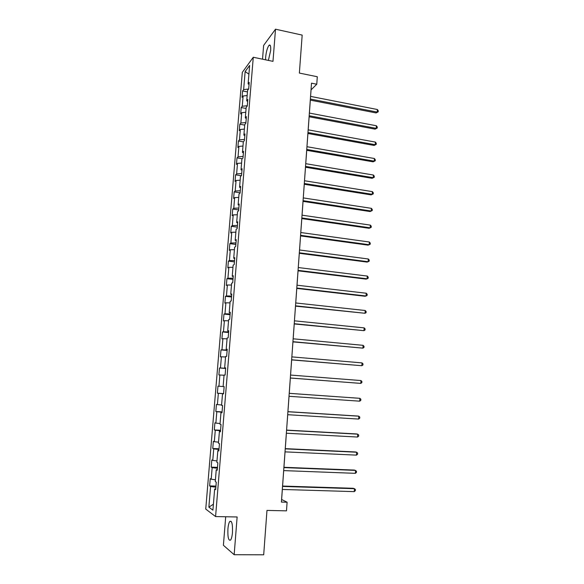 <?xml version="1.0" encoding="UTF-8"?>
<svg xmlns="http://www.w3.org/2000/svg" width="584" height="584" viewBox="0 0 584 584"><rect width="100%" height="100%" fill="white"/><g stroke="black" fill="none" stroke-linecap="round" stroke-linejoin="round"><path stroke-width="0.88" d="M232.468 532.506C232.724 524.118 231.833 520.424 229.789 521.439C228.87 522.738 228.249 525.25 227.913 528.965C227.629 537.316 228.526 541.01 230.592 540.054C231.512 538.755 232.133 536.236 232.468 532.506M268.392 60.4L270.655 50.516C270.896 46.114 270.377 44.355 269.093 45.238C267.428 47.443 266.282 51.37 265.662 57.042L265.589 59.824M225.701 516.76L223.402 545.281L234.162 554.712L263.691 554.8L266.976 510.423L286.488 510.839L287.102 502.225L281.619 499.488L282.342 489.458L354.247 491.626L354.43 488.691L353.305 488.29L282.561 486.056M242.316 72.358L205.743 509.08L215.576 516.57L253.273 57.261L242.316 72.358M253.273 57.261L272.976 61.356L275.509 29.2L263.632 45.428L262.53 59.181M275.509 29.2L302.176 35.106L299.366 73.066L317.302 76.745L316.769 84.235L311.513 83.176L281.408 502.087L287.102 502.225M215.722 488.859L214.656 489.012L215.657 489.64L216.277 482.165L215.27 481.588L216.248 469.733L217.255 470.251L217.868 462.827L216.861 462.346L217.832 450.571L218.847 450.987L219.453 443.606L218.438 443.227L219.401 431.518L220.423 431.839L221.029 424.502L220.007 424.225L220.971 412.589L221.993 412.8L222.592 405.515L221.57 405.332L222.519 393.769L223.548 393.886L224.147 386.637L223.117 386.557L224.066 375.059L225.103 375.081L225.694 367.876L224.657 367.898L225.599 356.466L226.643 356.393L227.227 349.232L226.191 349.349L227.132 337.983L228.169 337.815L228.76 330.697L227.716 330.909L228.643 319.616L229.694 319.346L230.278 312.272L229.227 312.571L230.154 301.351L231.206 300.986L231.782 293.956L230.731 294.351L231.651 283.196L232.709 282.744L233.286 275.75L232.228 276.239L233.147 265.143L234.206 264.603L234.775 257.654L233.717 258.23L234.629 247.2L235.688 246.572L236.257 239.666L235.191 240.331L236.097 229.366L237.17 228.643L237.732 221.781L236.666 222.533L237.564 211.634L238.637 210.824L239.199 203.998L238.126 204.838L239.017 194.005L240.097 193.107L240.659 186.325L239.579 187.252L240.469 176.477L241.55 175.499L242.104 168.747L241.024 169.762L241.907 159.052L242.995 157.987L243.543 151.278L242.455 152.373L243.338 141.73L244.426 140.576L244.973 133.911L243.886 135.087L244.762 124.502L245.857 123.275L246.397 116.639L245.302 117.902L246.171 107.376L247.273 106.062L247.813 99.47L246.718 100.813L247.579 90.352L248.682 88.958L249.222 82.402L248.12 83.826L249.638 65.423L245.141 71.555L248.915 74.161M214.656 489.012L212.912 510.161L208.868 507.175L210.59 486.494L209.641 485.903L215.949 486.1M245.141 71.555L243.637 89.608L242.586 90.958L242.053 97.331L243.105 96.002L242.251 106.266L241.207 107.544L240.674 113.953L241.718 112.705L240.856 123.027L239.812 124.224L239.272 130.67L240.316 129.495L239.455 139.883L238.411 141L237.871 147.475L238.907 146.387L238.038 156.826L237.009 157.87L236.462 164.381L237.498 163.374L236.622 173.871L235.593 174.835L235.045 181.383L236.075 180.456L235.191 191.012L234.169 191.895L233.622 198.48L234.644 197.633L233.761 208.254L232.739 209.05L232.184 215.678L233.206 214.912L232.315 225.592L231.3 226.307L230.738 232.972L231.76 232.286L230.862 243.032L229.848 243.667L229.293 250.368L230.3 249.762L229.403 260.573L228.395 261.121L227.833 267.859L228.84 267.341L227.935 278.21L226.928 278.678L226.366 285.452L227.366 285.021L226.453 295.957L225.453 296.329L224.884 303.147L225.884 302.804L224.971 313.805L223.971 314.09L223.402 320.944L224.395 320.696L223.475 331.756L222.482 331.953L221.913 338.851L222.898 338.683L221.971 349.809L220.986 349.918L220.409 356.853L221.394 356.78L220.46 367.971L219.482 367.986L218.898 374.964L219.876 374.986L218.942 386.243L217.963 386.163L217.379 393.185L218.35 393.295L217.409 404.617L216.438 404.449L215.846 411.508L216.817 411.713L215.868 423.101L214.905 422.845L214.313 429.948L215.277 430.24L214.321 441.701L213.357 441.343L212.766 448.49L213.722 448.884L212.766 460.404L211.809 459.951L211.211 467.142L212.16 467.631L211.196 479.223L210.247 478.676L209.641 485.903M217.306 469.616L216.248 469.733M211.196 479.223L215.416 479.792M212.16 467.631L217.416 468.295M218.883 450.498L217.832 450.571M212.766 460.404L216.978 460.922M213.722 448.884L218.971 449.476M220.453 431.496L219.401 431.518M214.321 441.701L218.526 442.161M215.277 430.24L220.511 430.773M222.008 412.603L220.971 412.589M215.868 423.101L220.066 423.509M216.817 411.713L222.044 412.18M223.555 393.828L222.519 393.769M217.409 404.617L221.599 404.975M218.35 393.295L223.562 393.696M218.942 386.243L223.117 386.542M219.876 374.986L224.052 375.256M225.679 368.008L224.657 367.898M220.46 367.971L225.658 368.285M221.394 356.78L225.555 356.999M227.205 349.502L226.191 349.349M221.971 349.809L227.161 350.057M222.898 338.683L227.059 338.859M228.724 331.099L227.716 330.909M223.475 331.756L228.658 331.938M224.395 320.696L228.548 320.813M230.235 312.805L229.227 312.571M224.971 313.805L230.14 313.929M225.884 302.804L230.03 302.877M231.731 294.628L230.731 294.351M226.453 295.957L231.614 296.022M227.366 285.021L231.498 285.05M233.22 276.546L232.228 276.239M227.935 278.21L233.082 278.218M228.84 267.341L232.965 267.319M234.702 258.581L233.717 258.23M229.403 260.573L234.542 260.515M230.3 249.762L234.418 249.697M236.177 240.718L235.191 240.331M230.862 243.032L235.994 242.922M231.76 232.286L235.87 232.169M237.637 222.957L236.666 222.533M232.315 225.592L237.433 225.424M233.206 214.912L237.308 214.744M239.09 205.298L238.126 204.838M233.761 208.254L238.871 208.028M234.644 197.633L238.739 197.421M240.542 187.749L239.579 187.252M235.191 191.012L240.294 190.734M236.075 180.456L240.163 180.201M241.98 170.294L241.024 169.762M236.622 173.871L241.71 173.536M237.498 163.374L241.572 163.075M243.411 152.942L242.455 152.373M238.038 156.826L243.119 156.432M238.907 146.387L242.981 146.044M244.827 135.692L243.886 135.087M239.455 139.883L244.521 139.43M240.316 129.495L244.382 129.108M246.244 118.545L245.302 117.902M240.856 123.027L245.915 122.523M241.718 112.705L245.769 112.274M247.653 101.485L246.718 100.813M242.251 106.266L247.302 105.711M243.105 96.002L247.149 95.535M249.047 84.534L248.12 83.826M243.637 89.608L248.645 89.002M234.162 554.712L237.133 516.971L215.576 516.57M310.301 100.12L376.074 112.931L377.206 112.106L377.359 109.507L310.564 96.389L311.06 89.856L316.769 84.235M282.583 486.056L283.7 470.602M283.933 467.295L285.043 451.863L356.459 455.133L356.634 452.228L355.51 451.958L285.248 448.636M285.277 448.636L286.386 433.226M286.357 433.226L357.547 437.044L357.722 434.16L356.605 433.949L286.583 430.094L287.715 414.706M287.934 411.662L289.036 396.288M289.248 393.339L290.35 378.031M290.562 375.059L291.657 359.897M291.628 359.897L361.861 365.723L362.036 362.898L291.847 356.875L292.949 341.874M293.168 338.8L294.234 323.959M294.212 323.952L363.985 330.661L364.153 327.872L294.431 320.828L295.519 306.14L365.036 313.279L295.511 305.819M295.745 302.965L296.789 288.43M297.022 285.204L298.059 270.815M298.03 270.815L365.993 279.115L367.117 278.809L367.285 276.064L298.263 267.538L299.315 253.31L367.029 262.077L368.154 261.72L299.322 252.792M299.555 249.988L300.563 235.899M300.541 235.899L368.051 245.141L369.183 244.725L369.344 242.01L300.782 232.527L301.811 218.591M302.059 215.167L303.045 201.378M303.023 201.371L370.095 211.539L371.22 211.021L371.38 208.335L303.271 197.91L304.279 184.267L371.103 194.881L372.227 194.304L304.308 183.493M372.395 191.632L373.307 192.815L373.242 193.888L372.227 194.304L372.395 191.632L304.505 180.748L305.498 167.243M305.753 163.688L306.717 150.322M306.688 150.322L373.11 161.834L374.234 161.155L374.395 158.512L306.95 146.715L307.929 133.495L374.103 145.445L375.227 144.715L307.965 132.546M308.191 129.852L309.126 116.763L375.089 129.144L376.22 128.363L309.177 115.756M309.396 113.077L310.323 100.127M208.868 507.175L213.401 504.204M210.59 486.494L215.854 487.224M242.586 90.958L247.448 91.9M241.207 107.544L246.083 108.456M239.812 124.224L244.711 125.107M238.411 141L243.324 141.846M237.009 157.87L242.229 158.731M235.593 174.835L241.287 175.733M234.169 191.895L240.126 192.793M232.739 209.05L238.71 209.911M231.3 226.307L237.294 227.132M229.848 243.667L235.863 244.448M228.395 261.121L234.432 261.858M226.928 278.678L232.987 279.371M225.453 296.329L231.534 296.986M223.971 314.09L230.074 314.703M222.482 331.953L228.607 332.522M220.986 349.918L227.132 350.444M219.482 367.986L225.643 368.475M217.379 393.185L223.57 393.609M215.846 411.508L222.066 411.888M214.313 429.948L220.548 430.277M212.766 448.49L219.029 448.775M211.211 467.142L217.496 467.382M377.359 109.507L378.257 110.785L378.191 111.829L377.206 112.106L310.374 99.054M378.191 111.829L376.074 112.931M376.373 125.75L377.271 127.013L377.213 128.057L376.22 128.363L376.373 125.75L309.367 113.07M377.213 128.057L375.089 129.144M375.388 142.087L376.293 143.328L376.227 144.379L375.227 144.715L375.388 142.087L308.162 129.845M376.227 144.379L374.103 145.445M374.395 158.512L375.3 159.739L375.235 160.79L374.234 161.155L306.753 149.431M375.235 160.79L373.11 161.834M305.476 167.243L372.11 178.31L373.234 177.682L305.534 166.411M373.395 175.025L374.308 176.229L374.242 177.295L373.234 177.682L373.395 175.025L305.731 163.688M374.242 177.295L372.11 178.31M373.242 193.888L371.103 194.881M371.38 208.335L372.3 209.495L372.234 210.569L371.22 211.021L303.074 200.67M372.234 210.569L370.095 211.539M301.782 218.584L369.073 228.293L370.205 227.826L301.826 217.941M370.365 225.125L371.285 226.271L371.22 227.344L370.205 227.826L370.365 225.125L302.03 215.167M369.344 242.01L370.271 243.134L370.205 244.214L369.183 244.725L300.577 235.316M368.322 258.989L369.249 260.092L369.183 261.179L368.154 261.72L368.322 258.989L299.526 249.981M367.285 276.064L368.219 277.144L368.154 278.239L367.117 278.809L298.059 270.363M296.76 288.423L364.956 296.249L366.08 296L296.789 288.043M366.248 293.234L367.183 294.292L367.117 295.394L366.08 296L366.248 293.234L296.993 285.204M365.204 310.505L366.146 311.542L366.08 312.652L365.036 313.279L365.204 310.505L295.716 302.965M364.153 327.872L365.102 328.88L365.029 329.997L363.985 330.661L294.226 323.704M292.92 341.874L362.927 348.137L292.934 341.691M363.095 345.334L364.044 346.327L363.978 347.443L362.927 348.137L363.095 345.334L293.139 338.8M362.036 362.898L362.985 363.868L362.919 364.993L361.861 365.723L291.635 359.781M290.321 378.031L360.795 383.396L290.328 377.979M360.963 380.556L361.927 381.505L361.854 382.637L360.795 383.396L360.963 380.556L290.533 375.059M289.219 393.346L359.89 398.325L359.722 401.179L289.007 396.288M289.226 393.331L359.89 398.325L360.854 399.244L360.788 400.39L359.722 401.179M287.897 411.742L358.81 416.188L358.634 419.064L287.686 414.698M287.905 411.662L357.685 416.042L358.81 416.188L359.781 417.086L359.707 418.239L358.634 419.064M286.569 430.247L357.722 434.16L358.693 435.036L358.627 436.19L357.547 437.044M285.233 448.862L356.634 452.228L357.605 453.082L357.539 454.243L356.459 455.133M283.882 467.594L355.532 470.405L355.357 473.332L283.671 470.602M283.904 467.295L354.408 470.069L356.51 471.237L356.444 472.405L355.357 473.332M282.532 486.428L354.43 488.691L355.408 489.494L355.342 490.669L354.247 491.626M231.249 521.468L229.789 521.439M270.312 45.501L269.093 45.238"/></g></svg>
